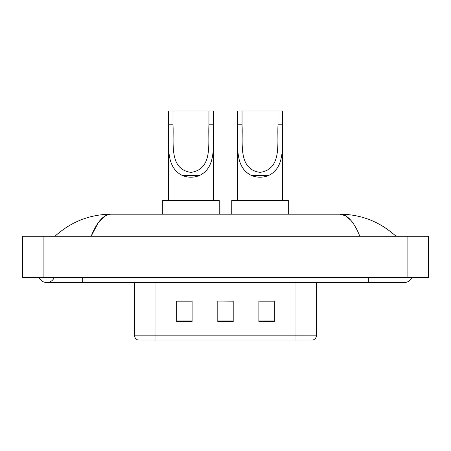 <?xml version="1.0" encoding="UTF-8"?>
<svg xmlns="http://www.w3.org/2000/svg" width="451" height="451" viewBox="0 0 451 451"><rect width="100%" height="100%" fill="white"/><g stroke="black" fill="none" stroke-linecap="round" stroke-linejoin="round"><path stroke-width="0.68" d="M39.079 277.393A8.219 8.219 0 0 0 54.317 277.393A8.219 8.219 0 0 1 39.079 277.393A8.219 8.219 0 0 0 46.701 282.529A8.219 8.219 0 0 1 39.079 277.393M411.921 277.393A8.219 8.219 0 0 1 404.299 282.529A8.219 8.219 0 0 0 411.921 277.393A8.219 8.219 0 0 1 404.299 282.529A8.219 8.219 0 0 0 411.921 277.393M359.864 236.29C353.973 221.779 347.355 214.417 340.009 214.197L110.991 214.197C103.645 214.417 97.027 221.779 91.136 236.29L98.053 223.008L105.658 215.646M43.104 236.29L428.45 236.29L428.45 277.393L22.55 277.393L22.55 236.29L43.104 236.29L43.104 277.393M394.332 234.706L396.079 236.29C379.911 221.723 361.217 214.36 340.009 214.197L345.607 215.792L350.974 220.449M56.668 234.706L54.921 236.29C71.016 221.757 89.704 214.394 110.991 214.197M164.356 340.077L138.412 340.077M138.153 340.077A5.136 5.136 0 0 1 134.454 335.144L134.454 282.529M274.309 321.631L274.309 301.076L258.897 301.076L258.897 321.631L274.309 321.631M192.103 321.631L192.103 301.076L176.691 301.076L176.691 321.631L192.103 321.631M233.206 321.631L233.206 301.076L217.794 301.076L217.794 321.631L233.206 321.631M316.546 335.144C316.405 337.607 315.17 339.248 312.847 340.077L155.009 340.077L155.009 335.144L316.546 335.144L316.546 282.529M295.991 282.529L295.991 340.077L286.644 340.077M217.794 301.076L233.206 301.183L217.794 301.076M192.103 301.183L176.691 301.183M274.309 301.183L258.897 301.183M172.992 110.923L213.582 110.923L213.582 124.803C212.658 144.247 217.202 167.293 199.173 175.665C193.704 177.705 188.242 177.705 182.773 175.665C164.784 167.287 169.272 144.388 168.364 124.803L168.364 110.923L172.992 110.923L172.992 132.228M168.364 124.803L172.992 124.803C174.013 143.029 168.601 169.215 191.004 172.378C213.396 169.074 207.905 143.023 208.954 124.803L208.954 110.923M213.582 124.803L208.954 124.803L208.954 132.216M168.364 132.385L168.364 200.323M213.582 132.318L213.582 200.323M219.231 214.197L219.231 200.323L162.715 200.323L162.715 214.197M242.046 110.923L282.636 110.923L282.636 124.803C281.712 144.247 286.255 167.293 268.227 175.665C262.758 177.705 257.295 177.705 251.827 175.665C233.838 167.287 238.325 144.388 237.418 124.803L237.418 110.923L242.046 110.923L242.046 132.228M237.418 124.803L242.046 124.803C243.066 143.029 237.654 169.215 260.058 172.378C282.45 169.074 276.959 143.023 278.008 124.803L278.008 110.923M282.636 124.803L278.008 124.803L278.008 132.216M237.418 132.385L237.418 200.323M282.636 132.318L282.636 200.323M288.285 214.197L288.285 200.323L231.769 200.323L231.769 214.197M368.337 277.393L368.337 282.529L404.299 282.529M82.663 277.393L82.663 282.529L368.337 282.529M407.896 236.29L407.896 277.393M134.454 335.144L155.009 335.144L155.009 282.529M233.206 320.915L217.794 320.915M192.103 320.915L176.691 320.915M274.309 320.915L258.897 320.915M182.773 175.665L199.173 175.665M251.827 175.665L268.227 175.665M82.663 282.529L46.701 282.529"/></g></svg>
